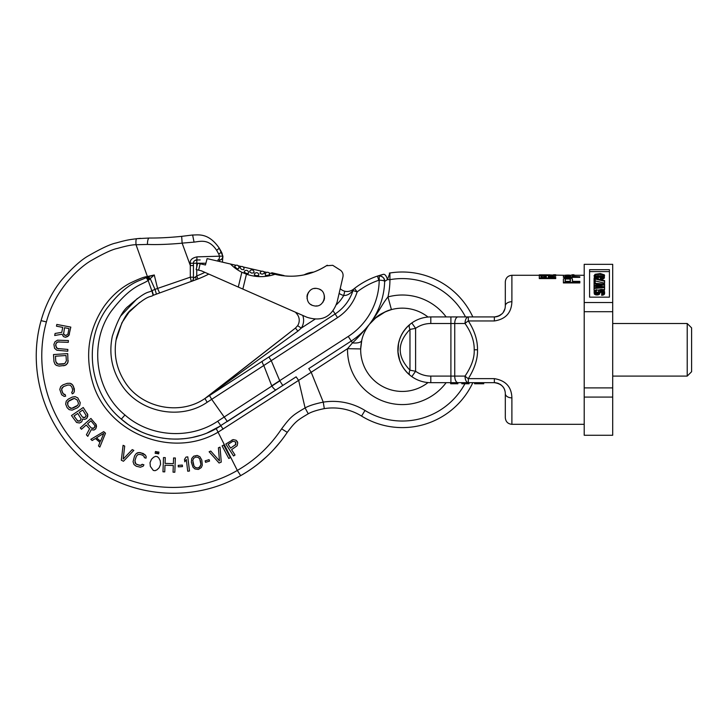 <?xml version="1.0" encoding="UTF-8"?>
<svg xmlns="http://www.w3.org/2000/svg" width="728" height="728" viewBox="0 0 728 728"><rect width="100%" height="100%" fill="white"/><g stroke="black" fill="none" stroke-linecap="round" stroke-linejoin="round"><path stroke-width="1.09" d="M539.284 275.284L511.893 275.284L511.893 301.729C511.456 312.822 505.614 319.228 494.358 320.957L468.322 320.957C474.601 330.749 477.659 340.358 477.495 349.795C477.841 358.613 474.783 368.222 468.322 378.642L468.322 382.673L494.358 382.673L483.729 382.673L483.729 383.765L474.601 383.765L474.601 382.673L472.827 382.673A77.796 77.796 0 0 1 361.561 416.07A54.791 54.791 0 0 0 324.306 408.617C316.917 410.128 311.566 411.848 308.244 413.786C297.142 420.402 295.45 421.485 287.269 432.35C274.957 450.605 259.423 465.037 240.668 475.63C195.832 501.656 136.081 498.671 93.985 468.049C48.075 436.036 25.689 375.402 41.068 320.639C45.509 304.95 52.462 291.291 61.935 279.67C72.5 267.631 81.436 259.623 88.761 255.628C101.611 248.23 110.747 244.007 116.152 242.961C127.527 239.703 129.957 239.639 136.718 238.702L149.14 238.029C158.795 238.12 169.642 237.565 181.672 236.354L192.62 234.998C197.998 235.144 208.135 232.314 219.083 247.893L222.877 256.192L222.44 262.162L222.877 256.192A3.285 3.258 171 0 1 219.629 259.969L219.629 261.516M539.284 278.005L539.284 278.578L555.728 278.578L555.728 278.005L539.284 278.005L539.284 276.003L540.686 275.493L555.728 275.266L548.384 276.067L548.384 277.414L555.728 277.414L555.728 278.005M555.728 275.594L555.728 276.149L548.384 276.622L548.384 277.414M547.156 275.539L550.477 275.539L550.131 274.993L539.284 274.847L550.131 274.847M539.284 274.993L539.284 275.539L540.431 275.539M572.49 279.488L572.49 281.354L579.834 281.354L579.834 282.318L563.39 282.318L563.39 278.906L566.193 277.605L572.135 278.333L572.49 281.354M563.39 282.318L563.39 282.928L579.834 282.928L579.834 282.318M572.49 275.866L572.49 276.34L579.834 276.795L563.39 276.795L563.39 275.311L573.882 275.311L573.882 274.765L572.135 274.765L573.882 274.765M563.39 276.795L563.39 277.359L579.834 277.359L579.834 276.795M541.031 277.414L546.282 277.414L546.282 275.939L544.18 275.594L541.031 275.939L541.031 277.414L541.386 275.757M563.436 275.284L550.131 274.993M565.146 281.354L570.388 281.354L570.388 278.788L568.286 278.114L565.146 278.788L565.146 281.354L565.492 278.442M572.49 275.311L572.49 276.34M565.146 276.34L570.388 276.34L570.388 275.266L568.286 275.048L565.146 275.266L565.146 276.34L565.492 275.157M573.882 274.938L574.938 275.284M571.471 275.038L572.135 274.984M543.134 275.594L543.134 276.149L546.282 276.494L546.282 277.414M543.134 276.149L542.087 276.203L542.087 275.648M542.087 276.203L541.386 276.312M544.18 276.149L544.18 275.594M545.236 276.203L545.236 275.648M545.936 276.312L545.936 275.757M565.492 275.703L570.042 275.703L570.388 276.34M565.492 279.015L570.042 279.015L570.388 281.354M446.146 382.673A54.791 54.791 0 0 1 347.538 348.676L360.688 348.94L361.743 340.431C362.699 335.344 365.238 329.984 369.36 324.342C379.634 310.892 381.727 304.668 387.979 296.924A78.679 78.679 0 0 0 389.935 279.661L389.908 273A77.796 77.796 0 0 1 472.827 316.926L494.358 316.926L468.322 316.926L468.322 320.957A6.57 2.111 144 0 0 465.028 323.505C471.307 332.432 474.365 341.195 474.21 349.795C474.574 357.785 471.517 366.548 465.028 376.094A6.57 2.111 36 0 0 468.322 378.642L494.358 378.642C505.733 380.517 511.575 386.923 511.893 397.87L511.875 397.024M566.193 275.639L566.193 275.084M567.239 275.603L567.239 275.048M568.286 275.603L568.286 275.048M569.341 275.639L569.341 275.084M570.042 275.703L570.042 275.157M566.193 278.797L566.193 278.223M567.239 278.688L567.239 278.114M568.286 278.688L568.286 278.114M569.341 278.797L569.341 278.223M570.042 279.015L570.042 278.442M511.893 275.284C507.898 275.675 505.705 277.869 505.314 281.863L505.314 305.969C505.05 312.285 501.392 315.943 494.358 316.926L495.022 316.908M496.751 316.662L498.134 316.252M499.444 315.679L500.755 314.869M502.102 313.723L502.784 312.976M503.221 312.421L504.995 308.617M511.893 301.729A6.57 4.241 180 0 0 505.314 305.969M454.827 316.926L494.358 316.926L454.827 316.926M450.905 316.926L450.905 323.505L430.803 323.505A26.299 26.299 0 0 0 415.606 328.337L409.973 329.411C396.969 343.006 396.969 356.593 409.973 370.188L415.606 371.262A26.299 26.299 0 0 0 430.803 376.094L450.905 376.094L450.905 323.505L465.028 323.505A6.57 3.285 -90 0 1 468.322 316.926L430.803 316.926A32.869 32.869 0 0 0 406.524 327.636A32.869 32.869 0 0 1 430.803 316.926A32.869 32.869 0 0 0 411.802 322.977L410.046 324.315C393.803 338.329 393.793 361.27 410.046 375.284L411.802 376.622A32.869 32.869 0 0 0 430.803 382.673L468.322 382.673A6.57 3.285 90 0 1 465.028 376.094L454.736 376.094A6.57 3.285 90 0 0 458.021 382.673M469.06 382.673L469.06 383.765L461.834 383.765L461.834 382.673L450.65 382.673L450.65 383.765L457.885 383.765L457.885 382.673M498.052 383.31L498.944 383.674M499.781 384.111L500.436 384.511L499.781 384.111M500.937 384.866L501.519 385.339M501.583 385.394L501.019 384.93M498.944 383.683L496.969 382.992M495.895 382.782L494.867 382.682M494.476 382.673L494.358 382.673C501.465 383.738 505.123 387.396 505.314 393.63L505.314 417.736L505.314 393.63A6.57 4.241 180 0 0 511.893 397.87L511.893 424.315L584.211 424.315M397.998 351.924A32.869 32.869 0 0 1 398.562 343.379A32.869 32.869 0 0 0 403.894 368.677L407.343 372.827A32.869 32.869 0 0 0 430.803 382.673L430.803 376.094M398.616 343.115A32.869 32.869 0 0 1 403.885 330.931A32.869 32.869 0 0 0 398.616 343.115A32.869 32.869 0 0 1 403.885 330.931L407.343 326.772A32.869 32.869 0 0 1 430.803 316.926L430.803 323.505M406.524 371.963L405.132 370.325M403.621 368.286L401.337 364.373M399.654 360.287L398.899 357.694M398.544 356.119L398.016 352.179M397.998 351.906L397.998 347.693M398.016 347.438L398.544 343.479M398.889 341.933L399.654 339.312M401.337 335.226L403.621 331.313M495.004 316.908L495.977 316.807M497.115 316.571L499.108 315.843L497.115 316.571M495.959 316.807L495.104 316.898M505.114 391.537L504.477 389.416M504.113 388.643L503.694 387.887M503.248 387.223L502.083 385.858M409.973 370.188A6.57 3.585 129.2 0 0 410.046 375.284C405.432 371.589 402.002 366.694 399.763 360.615L397.998 351.924L398.562 343.379L399.763 338.993C402.002 332.905 405.432 328.01 410.046 324.315A6.57 3.585 -129.2 0 0 409.973 329.411L409.973 370.188M478.25 382.673L478.25 383.765M480.08 382.673L480.08 383.765M472.772 382.791L472.308 383.765M551.879 275.457L551.879 274.966M553.28 275.384L553.28 274.911M554.672 275.321L554.672 274.829M555.373 275.284L555.373 274.774M612.703 311.702L612.703 264.328L584.211 264.328L584.211 311.702L612.703 311.702L612.703 387.897L584.211 387.897L584.211 311.702M612.703 397.079L584.211 397.079L584.211 435.271L612.703 435.271L612.703 387.897M612.703 302.52L584.211 302.52M584.211 397.079L584.211 387.897M589.589 269.697L589.589 297.161L609.418 297.161L609.418 269.697L589.589 269.697M609.418 297.161L609.418 271.589L589.589 271.589L589.589 297.161M594.075 291.664L594.303 294.003L596.541 294.986L599.672 294.003L599.899 291.009L600.564 290.235L601.91 290.017L603.248 291.009L603.03 292.328L601.683 292.765L601.683 293.42L604.367 292.438L604.367 290.454L602.138 289.362L600.118 289.58L598.78 290.454L598.325 291.992L597.206 292.438L596.086 292.328L596.541 289.689L594.303 290.563L594.303 292.101L595.64 292.984L598.325 292.984L599.899 291.664M599.899 292.902L601.237 291.91L602.911 292.383M601.683 293.42L601.683 295.322L603.703 294.876L604.595 293.784L604.595 291.882M596.159 292.338L596.541 290.345M594.075 288.479L604.595 287.596L604.595 286.723L596.086 285.84L604.595 284.966L604.595 284.084L594.075 283.21L594.075 283.865L602.138 284.521L594.075 285.403L594.075 286.286L602.138 287.16L594.075 287.824L594.075 290.372L594.667 290.326M596.541 290.172L599.399 289.935M603.112 289.617L604.595 289.498L604.595 287.596M599.553 279.388L603.03 278.951L604.367 278.069L604.367 274.856L600.345 273.537L594.967 274.31L594.303 276.176L597.206 277.386L603.03 277.059L604.595 275.521M594.075 275.521L594.667 278.378M595.195 280.926L604.595 283.128L604.595 280.571L595.195 278.378L594.075 278.378L594.075 282.327L595.195 282.327L595.195 279.033L604.595 281.226M596.077 276.467L598.553 275.985L602.593 276.467M596.086 292.328L596.086 290.454M595.64 291.992L595.64 290.672M595.422 291.664L595.422 291.009M604.367 294.33L604.367 292.438M603.703 294.876L603.703 292.984M602.584 295.213L602.584 293.311M603.248 291.882L603.248 291.009M603.03 292.328L603.03 290.563M602.584 292.137L602.584 290.235M601.91 291.91L601.91 290.017M601.237 291.91L601.237 290.017M600.564 292.137L600.564 290.235M600.118 292.465L600.118 290.563M599.672 294.003L599.672 292.101M599.226 294.44L599.226 292.547M598.325 294.876L598.325 292.984M597.433 294.986L597.433 293.093M596.541 294.986L596.541 293.093M595.64 294.876L595.64 292.984M594.749 294.44L594.749 292.547M594.303 294.003L594.303 292.101M598.553 276.949L595.422 276.067L595.422 274.966L597.206 274.201L601.465 274.201L603.476 275.521L601.465 276.84L598.553 276.949M594.075 287.824L594.075 286.286M594.075 285.403L594.075 283.865M604.595 286.723L604.595 284.966M595.195 283.301L595.195 282.327M594.075 283.21L594.075 282.327M598.325 279.106L598.325 277.495M600.345 279.388L600.345 277.495M597.206 278.842L597.206 277.386M596.541 278.688L596.541 277.277M595.64 278.478L595.64 277.059M594.967 278.378L594.967 276.722M594.303 278.069L594.303 276.176M604.367 278.069L604.367 276.176M603.703 278.624L603.703 276.722M603.03 278.951L603.03 277.059M602.138 279.17L602.138 277.277M601.465 279.279L601.465 277.386M603.248 276.067L603.248 274.966M602.802 276.394L602.802 274.638M601.465 276.094L601.465 274.201M600.118 275.985L600.118 274.092M598.553 275.985L598.553 274.092M597.206 276.094L597.206 274.201M595.868 276.394L595.868 274.638M595.422 276.067L595.422 274.966M687.214 323.505L687.214 376.094L691.6 371.717L691.6 327.882L687.214 323.505L612.703 323.505M379.779 275.839L379.279 275.803L379.197 280.189C382.5 280.28 384.32 280.699 384.648 281.427A73.419 73.419 0 0 1 351.242 341.041L308.772 368.623L311.193 372.272L347.538 348.676L352.452 342.906A13.149 4.805 13 0 0 361.743 340.431C362.699 335.344 365.238 329.984 369.36 324.342L376.312 317.281M377.377 316.452L378.542 315.615M379.725 314.824L381.044 314.005M374.793 318.555L385.349 311.775M387.414 310.92L389.471 310.192M360.697 348.548L361.534 341.368M308.772 368.623L351.242 341.041A73.419 73.419 0 0 0 369.36 324.342L369.36 324.342A73.419 73.419 0 0 1 351.242 341.041L352.452 342.906C356.42 339.357 362.062 333.169 369.36 324.342C376.376 316.307 379.516 313.695 391.418 309.609A41.642 41.642 0 0 1 428.028 317.044A41.642 41.642 0 0 0 391.418 309.609C387.405 310.41 382.446 312.913 376.531 317.099L369.36 324.342A73.419 73.419 0 0 0 384.648 281.427L384.648 281.135M381.836 276.494L381.126 276.167M465.501 316.926A71.226 71.226 0 0 0 389.935 279.661L387.396 279.652A5.478 2.584 -104.1 0 0 383.41 274.329L382.327 274.611M382.082 274.674L379.825 275.321M378.706 275.666L378.041 275.885M297.552 313.14L296.787 313.804A25.207 25.207 0 0 1 295.532 312.248A25.207 25.207 0 0 0 296.787 313.804A9.864 9.864 0 0 1 297.625 325.689L295.441 328.073L204.932 398.507L335.135 313.95A43.835 43.835 0 0 0 352.998 290.563A4.386 4.386 -116.1 0 1 354.481 288.443L353.371 289.325M333.014 310.692L335.135 313.95A43.835 43.835 0 0 0 352.998 290.563A4.386 4.386 0 0 1 354.481 288.443A77.796 77.796 0 0 1 377.423 276.094L383.41 274.329L377.423 276.094L378.824 280.244A73.419 73.419 0 0 0 357.175 291.901L354.481 288.443L353.38 289.316C350.587 291.3 347.729 291.928 344.79 291.218A9.864 9.864 0 0 1 340.222 288.643L341.914 281.281M472.827 316.926A77.796 77.796 0 0 0 389.908 273L387.396 279.652L384.648 281.427C384.384 278.041 382.591 276.167 379.279 275.803A5.478 5.478 0 0 0 377.423 276.094A77.796 77.796 0 0 0 354.481 288.443L353.38 289.316A4.386 3.549 51 0 0 352.27 291.382C349.385 294.303 346.537 295.668 343.725 295.468L344.79 291.218A9.864 9.864 0 0 1 340.222 288.643M296.787 313.804A9.864 9.864 0 0 1 297.625 325.689L295.441 328.073L297.879 331.131L204.932 398.507L207.162 402.275L271.253 360.66L279.807 380.899L217.718 421.221C190.217 439.694 150.177 437.31 124.952 414.987C95.013 390.718 88.862 343.079 110.92 311.648C131.013 285.058 141.578 285.24 148.139 280.444L154.263 274.975L148.403 276.722A5.478 0.992 51.8 0 1 150.314 278.86L155.028 289.407L151.806 290.69L148.139 280.444L146.119 277.577L147.529 277.05L147.411 276.531L154.263 274.975L157.567 288.434L155.028 289.407L156.42 294.139L153.144 295.331C149.977 297.661 149.276 293.894 131.659 309.309C126.399 313.049 121.358 322.431 116.544 337.474C113.395 352.989 115.989 367.504 124.333 381.026C140.176 407.698 179.407 416.198 204.932 398.507M139.639 302.466L129.011 312.23L121.931 322.713L115.989 340.376M226.208 281.745L208.781 274.074A109.573 109.573 0 0 1 197.934 278.997L153.435 295.222L152.097 290.572M155.364 294.522L156.42 294.139M190.554 281.627L195.304 279.989M193.903 280.498L192.865 280.871M192.656 280.953L191.573 281.345M191.337 281.427L191.291 281.445A3.285 3.285 0 0 0 193.448 278.36L193.448 263.236C193.229 261.634 194.321 260.533 196.742 259.941L200.164 259.941M472.827 382.673A77.796 77.796 0 0 1 361.561 416.07A54.791 54.791 0 0 0 324.306 408.617L323.259 402.138C314.924 403.822 308.863 405.76 305.096 407.935C292.383 415.424 290.763 416.634 281.618 428.847C269.961 446.319 255.191 460.187 237.328 470.434C194.858 495.359 137.728 492.738 97.315 463.445C53.253 432.887 31.586 374.601 46.41 321.903C55.437 287.851 80.899 266.284 91.628 260.324C103.758 253.362 112.367 249.386 117.445 248.412C126.363 245.873 132.56 244.644 136.027 244.744L147.42 244.435A6.57 1.72 90.1 0 1 149.14 238.029C158.795 238.12 169.642 237.565 181.672 236.354L182.127 243.125L194.048 242.124C200.473 241.387 208.745 238.475 216.635 250.296L218.764 254.108A6.57 0.956 150 0 0 221.276 251.688L219.083 247.893L221.994 253.135L222.641 256.101A3.285 3.176 90 0 1 219.51 259.941L219.629 259.969M219.82 249.167L220.548 250.432M464.919 383.765A71.226 71.226 0 0 1 365.001 410.474A61.361 61.361 0 0 0 323.259 402.129L311.202 372.29L218.245 432.077C172.263 459.523 106.688 433.196 92.529 382C84.794 354.754 88.625 329.593 104.004 306.524C111.229 296.433 119.765 288.707 129.602 283.356C138.866 278.906 144.599 276.686 146.792 276.686L147.411 276.531L136.027 244.735C135.763 241.105 135.99 239.093 136.718 238.702L149.14 238.029L136.691 238.702M323.259 402.138L324.306 408.617A54.791 54.791 0 0 1 361.561 416.07A54.791 54.791 0 0 0 324.306 408.617C316.917 410.128 311.566 411.848 308.244 413.786L305.096 407.935L298.671 380.489L296.132 376.831L216.207 428.519L237.328 470.434L240.668 475.63C195.832 501.656 136.081 498.671 93.985 468.049C48.075 436.036 25.689 375.402 41.068 320.639L46.41 321.903M280.826 441.223L273.919 449.303M266.403 456.838L258.313 463.772M249.859 469.951L248.439 470.898M242.215 474.747L240.695 475.621M308.244 413.786C297.142 420.402 295.45 421.485 287.269 432.35L281.618 428.847M227.336 421.503L276.149 389.808A5.478 1.538 -123 0 1 271.735 385.822L263.718 365.31A4.386 1.147 57 0 1 262.408 361.179A4.386 1.147 -123 0 0 263.718 365.31M302.748 315.424A14.242 14.242 0 0 1 301.301 328.082L297.879 331.131M209.418 395.422A4.386 1.665 -128 0 0 209.054 395.568L290.154 332.205M335.135 313.95L337.519 317.626A48.212 48.212 0 0 0 357.175 291.901L352.998 290.563L352.27 291.382A4.386 3.549 -129 0 1 353.38 289.316L354.481 288.443M304.095 274.856A25.207 25.207 0 0 1 313.741 272.081A25.207 25.207 0 0 0 304.095 274.856A65.748 65.748 0 0 1 291.1 276.212M127.318 423.796L121.33 419.119C146.947 441.669 186.705 445.582 216.207 428.519L220.857 425.716C191.155 445.727 148.294 443.015 121.33 419.119L124.952 414.987M237.501 441.878L236.109 440.258L233.206 439.603L225.817 444.007L233.533 455.983L235.026 455.018L231.577 449.667L237.155 445.709L237.747 442.806L236.109 440.258L233.206 439.603L231.795 440.149M230.594 448.139L228.128 444.317L232.869 441.259L235.353 441.823L235.918 444.344L230.594 448.139L228.128 444.317M147.42 244.435C157.121 244.808 168.696 244.39 182.137 243.179L190.299 265.438L190.363 263.263C189.771 260.105 191.983 257.976 196.979 256.866L222.641 256.101M218.764 254.108L219.492 256.238A3.285 1.583 90 0 1 217.918 259.941L219.51 259.941M219.083 247.893A6.57 0.983 150 0 1 216.635 250.296M192.62 234.998L194.048 242.124M196.697 259.941A3.285 3.285 0 0 0 195.286 260.287A3.285 3.285 0 0 1 196.697 259.941M190.363 263.263L193.448 263.236A3.285 3.285 0 0 1 193.512 262.599A3.285 3.285 0 0 0 193.448 263.236L196.742 263.236L196.979 256.866M208.781 274.074A109.573 109.573 0 0 1 197.934 278.997L196.742 275.939L193.448 278.36L192.92 280.153A3.285 3.285 0 0 0 193.448 278.36A3.285 3.285 -0 0 1 191.291 281.445L190.327 277.177L157.567 288.434L159.614 292.974M153.144 295.331L151.806 290.69C148.239 293.329 147.657 289.289 128.701 305.942C123.041 309.946 117.581 320.065 112.312 336.3C108.845 353.116 111.639 368.823 120.675 383.429C137.865 412.203 179.98 421.039 207.162 402.275L211.693 399.335L227.345 421.503M121.33 419.119C89.398 393.075 82.874 342.442 106.415 309.054C127.764 280.981 139.967 281.327 146.119 277.577L146.929 277.268L146.792 276.686C144.599 276.686 138.866 278.906 129.602 283.356C119.765 288.707 111.229 296.433 104.004 306.524C88.625 329.593 84.794 354.754 92.529 382C106.688 433.196 172.263 459.523 218.245 432.086M65.465 337.264L68.896 335.508L70.807 327.109L56.811 324.433L56.475 326.18L62.726 327.382L61.78 332.332L55.082 333.469L54.7 335.508L62.044 334.197L63.445 336.582L65.465 337.264L67.777 336.5L69.469 334.106M67.75 351.224L67.859 349.44L57.285 348.485L55.637 345.709L56.083 343.361L57.694 341.969L68.296 342.333L68.405 340.558L57.503 340.176L54.973 341.805L53.899 344.408L54.564 348.321L56.875 350.25L67.75 351.224L67.859 349.44M63.673 365.774L66.339 364.71L67.986 362.216L67.713 353.608L53.499 354.563L53.981 361.67L55.064 364.273L56.356 365.383L59.141 366.084L65.165 365.383L67.467 363.436L68.195 360.715M65.675 396.178L65.083 394.494L63.263 393.875L61.707 390.335L61.88 388.07L63.582 386.532L67.877 385.03L70.17 385.167L71.717 386.832L72.6 389.353L72.427 391.619L71.663 392.192L72.254 393.875L73.583 393.093L74.338 391.573L74.32 388.752L72.654 384.93L70.161 383.292L67.285 383.347L62.999 384.848L60.715 386.586L59.787 389.435L61.643 394.758L64.146 396.396L65.675 396.178L65.083 394.494L64.128 394.512L62.581 392.856L61.598 389.107L63.582 386.532L67.877 385.03M77.668 407.662L79.698 405.632L80.244 402.684L77.823 397.925L75.13 396.633L72.29 397.069L68.241 399.135L66.212 401.164L65.666 404.104L67.14 407.68L69.16 409.646L72.127 410.137L77.668 407.662L79.698 405.632L80.244 402.684L77.823 397.925L75.13 396.633L72.29 397.069M86.696 418.445L87.851 414.769L83.238 407.498L71.481 415.551L76.604 422.486L79.525 422.995L81.691 421.867L82.683 419.028L84.776 419.401L86.696 418.445L87.77 416.261L87.26 413.377M95.732 428.856L96.415 425.061L90.909 418.445L80.28 427.937L81.472 429.256L86.213 425.025L89.58 428.783L86.414 434.798L87.797 436.345L91.218 429.711L93.958 430.048L95.732 428.856L96.524 426.553L95.65 423.76M105.515 433.187L103.713 431.64L90.827 439.348L92.183 440.513L95.45 438.52L99.954 442.387L98.489 445.927L99.836 447.083L105.515 433.187L103.713 431.64M133.834 450.368L132.223 449.613L123.178 459.086L124.697 446.073L123.087 445.318L121.321 460.233L123.478 461.243L133.834 450.368L132.223 449.613M143.907 464.828L142.206 464.291L140.622 465.383L136.846 464.51L135.144 463.017L134.935 460.724L136.3 456.392L137.783 454.636L140.04 454.39L142.588 455.191L144.299 456.684L144.308 457.639L146 458.176L146.173 456.647L145.409 455.127L143.134 453.462L139.084 452.498L136.273 453.517L134.598 455.855L133.06 461.725L134.025 464.573L136.3 466.239L140.358 467.203L143.17 466.184L143.907 464.828L142.206 464.291L141.651 465.065L139.394 465.31L135.808 463.863L134.935 460.724L136.3 456.392M160.57 464.382L160.26 460.724L158.886 458.094L160.26 460.724L160.57 464.382L159.123 467.758L156.984 469.815L155.037 470.697L153.28 470.415L150.332 466.33L150.023 462.671L151.469 459.304L153.608 457.239L151.469 459.304L150.023 462.671M158.886 458.094L157.312 456.638L155.555 456.356L153.608 457.239L155.555 456.356L157.312 456.638L158.886 458.094M158.95 452.097L157.639 451.879L157.348 453.635L158.668 453.853L158.95 452.097L157.639 451.879L157.348 453.635M156.475 453.499L156.757 451.742L155.437 451.524L155.155 453.28L156.475 453.499L156.757 451.742L155.437 451.524M175.357 458.003L173.573 457.939L173.364 463.691L165.056 463.381L165.274 457.63L163.491 457.566L162.972 471.799L164.746 471.862L164.992 465.201L173.3 465.511L173.055 472.172L174.829 472.235L175.357 458.003L173.573 457.939L173.364 463.691M187.779 456.866L186.013 457.084L184.502 459.404L184.794 461.816L186.304 459.495L187.724 471.225L189.498 471.007L187.779 456.866L186.013 457.084L184.502 459.404M201.802 460.032L199.882 456.72L197.179 455.437L193.694 456.183L191.755 458.458L191.355 462.262L193.011 467.176L194.913 468.941L198.353 469.442L201.292 467.576L202.302 465.192L201.802 460.032L199.882 456.72L197.179 455.437L193.694 456.183L191.755 458.458L191.355 462.262M209.546 461.079L209.091 459.632L205.132 460.879L205.587 462.326L209.546 461.079L209.091 459.632M210.756 451.06L209.118 451.76L219.073 463.008L221.257 462.08L220.047 447.11L218.409 447.811L219.447 460.87L210.756 451.06L209.118 451.76M223.669 445.045L222.095 445.882L228.792 458.458L230.367 457.621L223.669 445.045L222.095 445.882M64.519 327.718L68.978 328.574L67.922 334.116L65.802 335.517L63.591 334.188L64.519 327.718L68.978 328.574M63.554 364L59.023 364.309L56.839 363.563L55.792 361.552L55.437 356.219L66.02 355.51L66.375 360.833L64.747 363.627L57.785 364.091L55.792 361.552M76.859 406.069L72.809 408.126L70.516 408.299L68.76 406.852L67.686 404.741L68.095 401.538L74.311 398.38L77.141 399.936L78.487 403.248L77.805 405.259L71.59 408.417L68.76 406.852L67.686 404.741L67.558 402.475L69.042 400.719L73.1 398.662M85.431 417.144L84.02 417.763L82.428 417.044L79.243 412.394L82.737 410.001L86.186 415.551L84.939 417.49L82.428 417.044M80.435 420.575L77.932 421.212L73.992 415.997L77.741 413.422L81.181 418.982L79.689 421.084L77.177 420.648M87.569 423.805L90.964 420.784L95.086 425.853L93.867 428.137L91.328 428.019L87.569 423.805L90.964 420.784M200.418 460.633L200.946 464.555L200.173 466.575L198.034 467.968L195.523 467.576L193.985 466.038L192.784 460.415L193.557 458.385L195.686 457.002L198.198 457.393L199.745 458.922L200.946 464.555L199.427 467.358L198.034 467.968L195.523 467.576L193.985 466.038L192.865 462.253M148.403 276.722L147.529 277.05L149.568 279.452M193.448 276.139L193.448 265.538L193.448 277.204L190.327 277.177L190.299 265.438M193.448 263.236L193.448 265.538L190.39 265.565M56.475 326.18L62.726 327.382M65.802 335.517L64.073 334.889L63.454 333.26M68.296 342.333L68.405 340.558M58.477 348.858L56.42 347.838L55.71 344.526L56.748 342.506L58.922 341.751M72.254 393.875L73.583 393.093L74.338 391.573L73.437 386.231L71.699 384.011L70.161 383.292L67.285 383.347M81.691 421.867L82.683 419.028M79.243 412.394L82.737 410.001M73.992 415.997L77.741 413.422M81.472 429.256L86.213 425.025M94.549 427.527L92.993 428.519L91.328 428.019M103.822 433.333L100.519 441.277L96.469 437.801L103.822 433.333M124.697 446.073L123.087 445.318M146 458.176L146.173 456.647L145.409 455.127L140.586 452.652L137.765 452.716L136.273 453.517L134.598 455.855M165.056 463.381L165.274 457.63L163.491 457.566M182.446 466.603L182.355 465.083L178.205 465.347L178.296 466.857L182.446 466.603M220.047 447.11L218.409 447.811M235.845 442.588L235.335 445.081M446.146 316.926A54.791 54.791 0 0 0 387.979 296.924L391.418 309.609M360.688 348.94A41.642 41.642 0 0 0 428.028 382.555A41.642 41.642 0 0 1 360.688 348.94L361.743 340.431M137.274 298.553L120.775 315.934M191.291 281.445A3.285 3.285 180 0 0 193.448 278.36A3.285 3.285 -0 0 1 191.291 281.445A3.285 3.285 0 0 0 192.92 280.153M197.934 278.997L196.742 275.939L195.605 276.795A3.285 1.074 -110 0 1 195.586 279.88L195.168 280.034M217.718 421.221L220.857 425.716L207.444 432.778M200.218 435.399L192.847 437.319M185.276 438.575L177.696 439.121M170.061 438.975L162.471 438.12M154.946 436.572L147.657 434.352M140.559 431.467L133.797 427.955M378.824 280.244A1.092 1.092 0 0 1 379.197 280.189A67.941 67.941 0 0 1 348.257 336.445L271.735 385.822M197.643 263.19L196.169 269.597L198.653 270.17L200.127 263.764L197.643 263.19L205.451 264.992L207.098 258.622L230.485 264.018A43.744 42.461 -55.7 0 0 241.851 272.263L246.446 274.183A43.607 43.443 -167 0 0 251.033 275.512A43.607 43.443 13 0 0 274.984 274.292L279.952 275.321M274.984 274.292L269.041 272.927M266.73 272.39L263.691 271.69M261.825 271.262L243.188 266.958M241.332 266.53L238.293 265.829M235.972 265.292L230.485 264.018M314.469 271.799A65.748 65.748 0 0 0 326.39 265.747C310.801 275.512 294.003 278.442 276.003 274.529A65.748 65.748 0 0 0 279.689 275.275L284.038 275.575L271.717 272.727L271.535 273.501M283.774 275.512L281.818 275.603M286.614 276.085L286.614 276.085A65.748 65.748 0 0 0 289.28 276.194M282.091 275.639L282.2 275.148M281.017 275.484L281.154 274.911M279.689 275.275L279.843 274.611M275.73 274.465L275.912 273.701M274.42 274.165L274.602 273.4M273.373 273.919L273.546 273.155M272.327 273.683L272.5 272.909M271.799 273.564L271.972 272.791M198.653 270.17L201.292 270.78L306.925 317.262C321.885 321.958 331.941 316.917 337.1 302.129L342.924 276.931C343.443 274.329 342.706 272.154 340.722 270.397L332.741 265.32L326.39 265.747A6.57 6.57 0 0 1 327.327 265.238M251.588 273.109L249.64 271.844A2.193 2.193 0 0 1 252.316 269.961A2.193 2.193 0 0 1 253.881 272.827L251.588 273.109L253.881 272.827M256.383 275.694L254.381 275.011A2.193 2.193 0 0 1 257.066 272.763A2.193 2.193 0 0 1 258.695 275.457L256.383 275.694L258.695 275.457M262.135 274.183L260.124 273.428L262.135 274.183L264.501 273.273A2.193 2.193 0 0 0 262.808 271.262A2.193 2.193 0 0 0 260.124 273.428M267.24 275.448L265.438 275.266A2.193 2.193 0 0 1 267.968 272.317A2.193 2.193 0 0 1 269.66 274.602L267.24 275.448L269.66 274.602M248.239 273.591L246.137 273.328L244.171 272.108A2.193 2.193 0 0 1 246.81 270.397A2.193 2.193 0 0 1 248.239 273.591L246.137 273.328M243.771 269.651L241.632 269.451L239.903 267.595A2.193 2.193 0 0 1 242.306 266.53A2.193 2.193 0 0 1 243.771 269.651L241.632 269.451M234.689 266.53A2.193 2.193 0 0 1 238.839 266.803A2.193 2.193 0 0 1 238.192 268.978L236.491 268.35L234.689 266.53L236.491 268.35M317.717 288.661C328.847 290.736 324.679 308.754 313.777 305.742C302.657 303.667 306.816 285.649 317.717 288.661M319.82 289.435A8.763 8.763 0 0 1 320.729 289.99M324.415 295.896A8.763 8.763 0 0 1 324.479 296.433M324.506 297.588A8.763 8.763 0 0 1 323.787 300.691M323.259 301.72A8.763 8.763 0 0 1 322.968 302.184M317.062 305.869A8.763 8.763 0 0 1 316.007 305.96M311.675 304.968A8.763 8.763 0 0 1 310.774 304.422M307.079 298.516A8.763 8.763 0 0 1 307.016 297.97M306.989 296.815A8.763 8.763 0 0 1 307.707 293.712M308.235 292.683A8.763 8.763 0 0 1 308.536 292.228M314.441 288.534A8.763 8.763 0 0 1 315.497 288.443M246.446 274.183L242.852 289.061L238.284 287.06L241.851 272.263M494.358 320.957L494.358 316.926L496.259 316.762M398.562 343.379A32.869 32.869 0 0 0 403.894 368.677M407.343 372.827A32.869 32.869 0 0 0 411.802 376.622L415.606 371.262L415.606 328.337L411.802 322.977M458.021 316.926A6.57 3.285 -90 0 0 454.736 323.505L454.736 376.094L450.905 376.094L450.905 382.673M477.495 349.795L474.21 349.795M494.358 378.642L494.358 382.673L495.877 382.782M336.327 304.75A37.255 37.255 0 0 0 343.725 295.468A14.242 14.242 0 0 1 339.121 293.402M315.124 319.11L301.301 328.082L297.625 325.689M268.86 356.984L271.253 360.66L337.519 317.626M351.242 341.041L348.257 336.445M369.36 324.342A73.419 73.419 0 0 0 384.648 281.427L383.956 278.615M361.561 416.07L365.001 410.474M282.792 385.494L279.807 380.899M220.857 425.716L223.114 429.174M204.887 272.363A106.288 106.288 0 0 1 196.742 275.939L196.742 269.724M196.742 267.121L196.742 263.236L197.634 263.236M205.906 263.236L197.843 263.236M209.5 395.531L211.693 399.335M146.929 277.268A5.478 0.937 57.2 0 1 148.922 279.925M573.882 275.284L584.211 275.284M553.626 274.738L555.728 274.738M497.142 383.028L498.889 383.656L497.142 383.028M501.028 384.939L500.455 384.521M494.358 382.673L496.223 382.837M450.104 382.673L450.65 382.673M498.635 316.061L502.056 313.768M511.893 424.315C507.898 423.924 505.705 421.73 505.314 417.736M401.164 335.59L399.754 339.011M399.699 360.424L401.164 364.009M612.703 376.094L687.214 376.094M360.751 347.292L361.388 342.142M391.154 309.682L385.167 311.857M374.101 319.173L370.598 322.822M383.438 277.85L382.455 276.895M380.08 275.876L379.279 275.803C383.074 276.631 384.866 278.506 384.648 281.427M389.908 273L389.325 273.091M287.269 432.35C275.12 450.45 259.568 464.883 240.64 475.648M221.276 251.688L222.877 256.192M140.54 238.347L136.718 238.702"/></g></svg>
